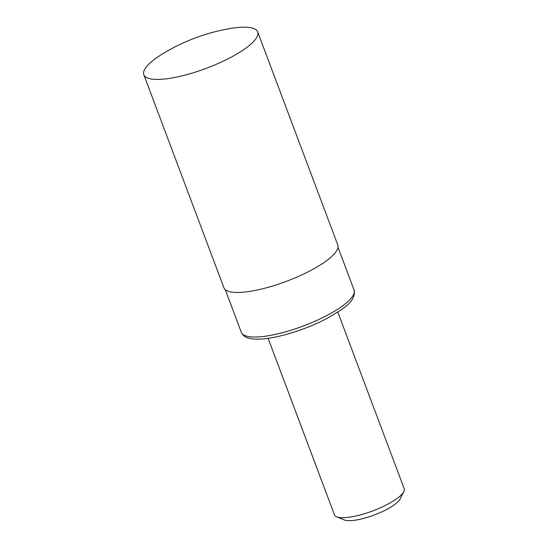 <?xml version="1.0" encoding="UTF-8"?>
<svg xmlns="http://www.w3.org/2000/svg" width="548" height="548" viewBox="0 0 548 548"><rect width="100%" height="100%" fill="white"/><g stroke="black" fill="none" stroke-linecap="round" stroke-linejoin="round"><path stroke-width="0.82" d="M151.885 79.083A60.821 16.008 159.4 0 1 143.829 74.699A60.821 16.008 159.4 0 1 163.462 53.314A192.396 192.396 0 0 1 228.838 28.743A60.821 16.008 159.4 0 1 257.697 31.9A60.821 16.008 159.4 0 1 230.503 57.533A60.821 16.008 159.4 0 1 151.885 79.083M257.697 31.9L337.767 244.935A60.821 16.008 159.4 0 1 310.579 270.568A60.821 16.008 159.4 0 1 223.899 287.734L143.829 74.699M337.821 312.107L404.171 488.631A37.237 9.802 159.4 0 1 403.794 491.631A37.237 9.802 159.4 0 1 387.525 504.324A37.237 9.802 159.4 0 1 336.719 516.839A37.237 9.802 159.4 0 1 334.458 514.839L268.109 338.315M403.794 491.631L400.15 498.92A31.03 8.165 159.4 0 1 386.6 509.496A31.03 8.165 159.4 0 1 344.26 519.929L336.719 516.839M327.129 315.367A60.205 15.844 159.4 0 1 241.339 332.355C243.086 335.609 245.456 337.527 248.443 338.089C251.491 338.972 255.286 339.308 259.834 339.102C277.083 338.548 306.195 329.526 327.046 318.402C344.514 308.229 356.255 301.071 354.042 289.995A60.205 15.844 159.4 0 1 327.129 315.367M225.283 289.652L241.339 332.355M337.993 247.292L354.042 289.995"/></g></svg>
